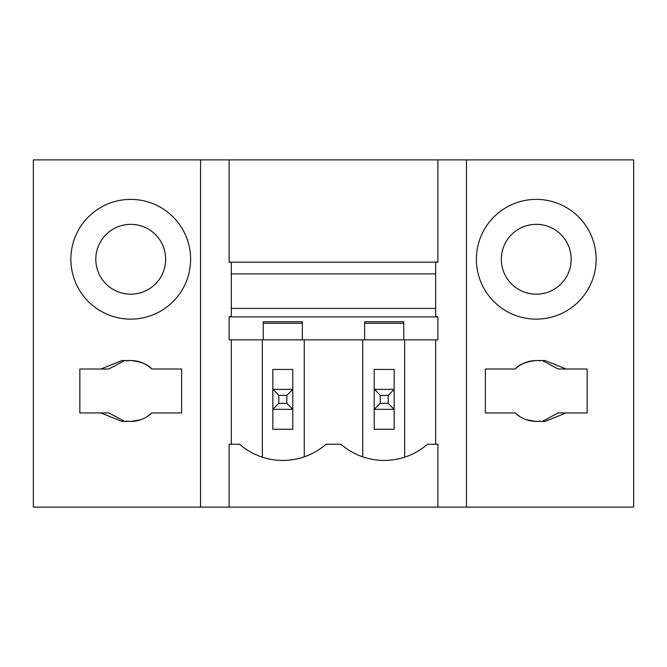 <?xml version="1.0" encoding="UTF-8"?>
<svg xmlns="http://www.w3.org/2000/svg" width="667" height="667" viewBox="0 0 667 667"><rect width="100%" height="100%" fill="white"/><g stroke="black" fill="none" stroke-linecap="round" stroke-linejoin="round"><path stroke-width="1" d="M229.106 159.88L437.894 159.88L437.894 262.164L229.106 262.164L229.106 159.88L33.35 159.88L33.35 507.12L633.65 507.12L633.65 159.88L437.894 159.88M435.676 273.895L231.324 273.895M229.106 507.12L229.106 444.264L239.578 444.264A65.858 65.858 0 0 0 326.038 444.264L340.962 444.264A65.858 65.858 0 0 0 427.422 444.264L437.894 444.264L437.894 507.12M263.248 323.295L302.368 323.295M364.632 323.295L403.752 323.295M302.368 339.853L263.248 339.853L263.248 321.736L302.368 321.736L302.368 339.853L364.632 339.853L364.632 321.736L403.752 321.736L403.752 339.853L437.894 339.853L437.894 316.9L435.676 316.116L435.676 262.164M435.676 308.421L231.324 308.421M231.324 262.164L231.324 316.116L229.106 316.9L437.894 316.9M229.106 316.9L229.106 339.853L263.248 339.853M364.632 339.853L403.752 339.853M262.356 339.853L262.356 457.178M304.26 339.853L304.26 456.845M362.74 456.845L362.74 339.853M404.644 339.853L404.644 457.178M130.24 421.402L121.944 421.411L100.859 412.931L79.848 412.931L79.848 369.026L108.813 369.026L124.512 360.647M100.859 369.026L121.944 360.539L130.24 360.547M131.241 360.547C141.421 361.814 148.282 364.641 151.818 369.026A30.432 30.432 0 0 0 126.338 360.864M200.55 159.88L200.55 507.12M151.818 369.026L181.632 369.026L181.632 412.931L151.818 412.931L147.04 416.675M126.338 421.094A30.432 30.432 0 0 0 151.818 412.931M70.869 259.263A59.872 59.872 0 0 0 130.74 319.134A59.872 59.872 0 0 0 190.612 259.263A59.872 59.872 0 0 0 130.74 199.391A59.872 59.872 0 0 0 70.869 259.263M231.324 339.853L231.324 444.264M140.654 419.751L131.241 421.402M100.859 412.931L108.813 412.931L124.512 421.302M165.666 259.263A34.926 34.926 0 0 0 130.74 224.337A34.926 34.926 0 0 0 95.815 259.263A34.926 34.926 0 0 0 130.74 294.189A34.926 34.926 0 0 0 165.666 259.263M536.76 421.402L545.056 421.411L566.141 412.931L587.152 412.931L587.152 369.026L566.141 369.026L545.056 360.539L536.76 360.547M566.141 369.026L558.187 369.026L542.488 360.647M540.662 360.864A30.432 30.432 0 0 0 515.182 369.026C518.718 364.641 525.579 361.814 535.759 360.547M466.45 159.88L466.45 507.12M540.662 421.094A30.432 30.432 0 0 1 515.182 412.931L519.96 416.675M515.182 369.026L485.368 369.026L485.368 412.931L515.182 412.931M476.388 259.263A59.872 59.872 0 0 1 536.26 199.391A59.872 59.872 0 0 1 596.131 259.263A59.872 59.872 0 0 1 536.26 319.134A59.872 59.872 0 0 1 476.388 259.263M435.676 339.853L435.676 444.264M526.346 419.751L535.759 421.402M566.141 412.931L558.187 412.931L542.488 421.302M501.334 259.263A34.926 34.926 0 0 1 536.26 224.337A34.926 34.926 0 0 1 571.185 259.263A34.926 34.926 0 0 1 536.26 294.189A34.926 34.926 0 0 1 501.334 259.263M272.828 429.29L272.828 369.426L292.788 369.426L292.788 389.378L286.802 395.364L286.802 403.352L292.788 409.338L292.788 429.29L272.828 429.29M292.346 389.378L272.828 389.378M273.278 389.378L278.814 395.364L278.814 403.352L272.828 409.338M273.278 409.338L292.346 409.338M292.788 389.378L292.788 409.338M278.814 395.364L286.802 395.364M278.814 403.352L286.802 403.352M374.212 429.29L374.212 369.426L394.172 369.426L394.172 389.378L388.186 395.364L388.186 403.352L394.172 409.338L394.172 429.29L374.212 429.29M393.722 389.378L374.212 389.378M374.654 389.378L380.198 395.364L380.198 403.352L374.212 409.338M374.654 409.338L393.722 409.338M394.172 389.378L394.172 409.338M380.198 395.364L388.186 395.364M380.198 403.352L388.186 403.352"/></g></svg>
